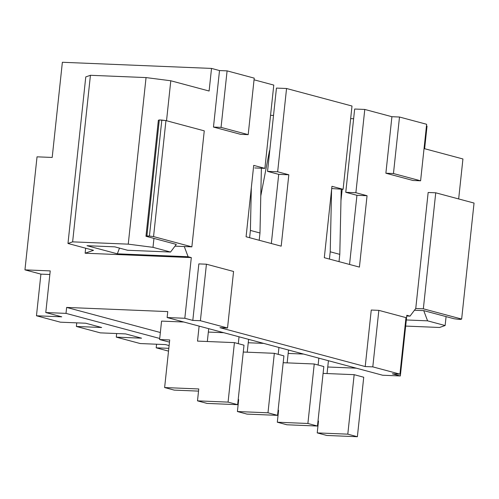 <?xml version="1.0" encoding="UTF-8"?>
<svg xmlns="http://www.w3.org/2000/svg" width="499" height="499" viewBox="0 0 499 499"><rect width="100%" height="100%" fill="white"/><g stroke="black" fill="none" stroke-linecap="round" stroke-linejoin="round"><path stroke-width="0.75" d="M207.328 341.509L208.701 328.673L207.328 341.509M199.12 326.109L197.517 341.104L234.43 342.626L244.005 345.189L234.43 342.626L228.074 402.113L237.649 404.677L244.005 345.189L237.649 404.677L228.074 402.113L197.498 400.853L207.073 403.417L237.649 404.677L207.073 403.417L197.498 400.853L198.77 388.958L164.626 387.548L174.201 390.112L198.54 391.116L174.201 390.112L164.626 387.548L169.71 339.956L159.599 339.545L169.479 342.121L159.599 339.545L161.57 321.1L159.599 339.545L169.71 339.956L164.626 387.548L198.77 388.958L197.498 400.853L228.074 402.113L234.43 342.626L197.517 341.104L199.12 326.109M247.236 352.188L248.608 339.351L247.236 352.188M259.199 240.275L259.979 232.996L250.398 230.432L249.619 237.711L250.398 230.432L251.328 187.643L250.398 230.432L259.979 232.996L259.199 240.275M239.033 336.788L238.297 343.661L239.033 336.788M243.275 352.026L274.338 353.311L283.919 355.874L274.338 353.311L267.982 412.798L277.556 415.361L283.919 355.874L277.556 415.361L267.982 412.798L237.405 411.538L246.986 414.101L277.556 415.361L246.986 414.101L237.405 411.538L238.678 399.637L238.191 399.618L238.678 399.637L237.405 411.538L267.982 412.798L274.338 353.311L243.275 352.026M237.961 401.776L238.447 401.801L237.961 401.776M261.389 168.225L259.979 232.996L261.389 168.225M269.504 150.629L260.784 195.932L269.504 150.629M287.15 362.873L288.522 350.036L287.15 362.873M278.941 347.472L278.205 354.346L278.941 347.472M283.189 362.711L314.245 363.989L323.826 366.553L314.245 363.989L307.889 423.476L317.47 426.04L323.826 366.553L317.47 426.04L307.889 423.476L277.313 422.216L286.894 424.78L317.47 426.04L286.894 424.78L277.313 422.216L278.585 410.321L278.099 410.303L278.585 410.321L277.313 422.216L307.889 423.476L314.245 363.989L283.189 362.711M277.868 412.461L278.355 412.48L277.868 412.461M327.057 373.558L328.429 360.721L327.057 373.558M339.014 261.638L339.794 254.359L330.219 251.795L329.44 259.075L330.219 251.795L331.573 189.707L330.219 251.795L339.794 254.359L339.014 261.638M318.849 358.157L318.119 365.025L318.849 358.157M323.096 373.395L354.159 374.674L363.734 377.238L354.159 374.674L347.797 434.161L357.378 436.725L363.734 377.238L357.378 436.725L347.797 434.161L317.227 432.901L326.801 435.465L357.378 436.725L326.801 435.465L317.227 432.901L318.499 421.006L318.006 420.981L318.499 421.006L317.227 432.901L347.797 434.161L354.159 374.674L323.096 373.395M317.776 423.146L318.268 423.164L317.776 423.146M341.216 189.227L339.794 254.359L341.216 189.227M276.446 88.086L286.557 88.504L352.007 106.025L343.106 189.308L331.692 188.541L343.106 189.308L331.935 186.314L324.306 257.702L359.423 267.102L367.052 195.714L356.941 195.302L345.763 192.308L354.664 109.025L364.781 109.443L391.915 116.704L399.499 117.022L393.462 173.533L420.601 180.8L426.639 124.282L399.499 117.022L426.639 124.282L420.601 180.8L393.462 173.533L399.499 117.022L391.915 116.704L364.781 109.443L354.664 109.025L345.763 192.308L356.941 195.302L349.55 264.458L356.941 195.302L367.052 195.714L355.881 192.726L345.763 192.308L355.881 192.726L364.781 109.443L355.881 192.726L367.052 195.714L359.423 267.102L324.306 257.702L331.935 186.314L343.106 189.308L352.007 106.025L286.557 88.504L277.656 171.787L288.827 174.781L281.199 246.163L246.082 236.763L253.71 165.381L264.882 168.369L273.783 85.086L254.053 79.803L273.783 85.086L264.882 168.369L254.771 167.951L264.882 168.369L253.71 165.381L246.082 236.763L281.199 246.163L288.827 174.781L278.716 174.363L267.545 171.369L276.446 88.086L267.545 171.369L277.656 171.787L286.557 88.504L276.446 88.086M62.369 62.275L211.526 68.419L219.51 70.559L227.095 70.87L254.228 78.131L227.095 70.87L221.051 127.382L248.19 134.649L254.228 78.131L248.19 134.649L221.051 127.382L227.095 70.87L219.51 70.559L211.526 68.419L62.369 62.275L52.195 157.453L37.032 156.829L24.95 269.859L50.231 270.901L45.783 312.542L61.745 316.815L36.464 315.773L60.41 322.186L85.691 323.227L101.653 327.5L76.372 326.458L100.318 332.864L125.598 333.906L141.56 338.179L116.279 337.137L140.225 343.549L165.506 344.591L169.111 345.558L165.506 344.591L140.225 343.549L116.279 337.137L116.666 333.538L116.279 337.137L141.56 338.179L125.598 333.906L100.318 332.864L76.372 326.458L76.759 322.859L76.372 326.458L101.653 327.5L85.691 323.227L60.41 322.186L36.464 315.773L40.912 274.132L24.95 269.859L37.032 156.829L52.195 157.453L62.369 62.275M227.532 327.986L200.392 320.72L192.807 320.408L184.823 318.275L167.128 317.545L382.639 375.229L400.335 375.959L392.351 373.82L399.936 374.138L372.797 366.871L365.218 366.559L219.947 327.675L227.532 327.986L233.569 271.468L206.43 264.208L200.392 320.72L227.532 327.986L219.947 327.675L365.218 366.559L371.256 310.041L378.841 310.359L372.797 366.871L399.936 374.138L405.98 317.62L378.841 310.359L405.98 317.62L399.936 374.138L392.351 373.82L400.335 375.959L382.639 375.229L167.128 317.545L184.823 318.275L191.31 257.596L188.117 256.742L117.334 253.823L87.001 245.701L114.807 246.849L127.582 250.267L170.558 252.039L153 247.336L128.249 244.148L72.629 241.859L67.976 243.475L93.513 250.311L85.129 253.218L191.31 257.596L85.129 253.218L85.666 248.209L85.129 253.218L93.513 250.311L67.976 243.475L85.772 76.908L90.431 75.293L146.051 77.582L170.795 80.769L209.112 91.024L211.526 68.419L209.112 91.024L170.795 80.769L146.051 77.582L90.431 75.293L72.629 241.859L128.249 244.148L146.051 77.582L128.249 244.148L153 247.336L153.948 238.416L153 247.336L170.558 252.039L127.582 250.267L114.807 246.849L87.001 245.701L117.334 253.823L119.498 248.103L117.334 253.823L188.117 256.742L184.281 246.537L174.981 246.15L184.281 246.537L188.117 256.742L191.31 257.596L184.823 318.275L192.807 320.408L198.845 263.896L206.43 264.208L233.569 271.468L227.532 327.986M426.458 125.954L427.038 126.11L424.624 148.714L462.935 158.969L458.662 198.939L462.935 158.969L424.624 148.714L427.038 126.11L426.458 125.954M270.552 115.319L273.521 115.444L270.552 115.319M350.66 118.625L353.629 118.743L350.66 118.625M167.764 311.594L66.641 307.428L160.347 332.509L66.641 307.428L167.764 311.594L167.128 317.545L167.764 311.594M327.756 366.996L356.255 368.168L327.756 366.996M248.246 342.751L263.665 343.381L248.246 342.751M161.57 321.1L183.844 322.017L161.57 321.1M208.339 332.066L223.758 332.702L208.339 332.066M288.154 353.429L303.573 354.065L288.154 353.429M168.812 348.339L156.193 347.822L168.519 351.121L156.193 347.822L156.574 344.223L156.193 347.822L168.812 348.339M159.711 338.459L66.005 313.378L45.783 312.542L66.005 313.378L66.641 307.428L66.005 313.378L159.711 338.459M410.016 316.135L406.822 315.281L400.335 375.959L406.822 315.281L410.016 316.135L406.741 315.998L410.016 316.135L415.754 308.494L410.016 316.135M405.668 326.078L439.544 327.475L445.133 325.535L427.574 320.838L406.323 319.959L427.574 320.838L423.738 310.627L414.438 310.247L423.738 310.627L427.574 320.838L445.133 325.535L439.544 327.475L405.668 326.078M446.087 316.616L445.133 325.535L446.087 316.616M428.154 192.489L415.754 308.494L428.154 192.489L435.739 192.801L423.339 308.806L461.65 319.061L474.05 203.062L435.739 192.801L428.154 192.489M271.325 243.524L278.716 174.363L271.325 243.524M342.183 189.271L340.967 200.635L342.183 189.271M166.529 120.746L170.795 80.769L166.529 120.746M67.976 243.475L72.629 241.859L90.431 75.293L85.772 76.908L67.976 243.475M176.297 244.398L170.558 252.039L176.297 244.398L145.97 236.277L158.364 120.278L159.3 119.953L146.899 235.958L149.426 236.058L161.826 120.059L159.3 119.953L165.949 120.59L153.555 236.588L191.866 246.849L204.266 130.844L165.949 120.59L204.266 130.844L191.866 246.849L174.981 246.15L191.866 246.849L153.555 236.588L149.426 236.058L145.97 236.277L176.297 244.398M36.464 315.773L61.745 316.815L45.783 312.542L50.231 270.901L24.95 269.859L40.912 274.132L36.464 315.773M49.844 274.5L40.912 274.132L49.844 274.5M240.605 134.337L213.466 127.07L219.51 70.559L213.466 127.07L221.051 127.382L213.466 127.07L240.605 134.337L248.19 134.649L240.605 134.337M413.016 180.482L385.877 173.222L391.915 116.704L385.877 173.222L393.462 173.533L385.877 173.222L413.016 180.482L420.601 180.8L413.016 180.482M372.797 366.871L378.841 310.359L371.256 310.041L365.218 366.559L372.797 366.871M200.392 320.72L206.43 264.208L198.845 263.896L192.807 320.408L200.392 320.72M278.716 174.363L288.827 174.781L277.656 171.787L267.545 171.369L278.716 174.363M423.738 310.627L414.438 310.247L423.738 310.627L454.071 318.749L423.738 310.627M460.72 319.385L458.194 319.279L461.65 319.061L423.339 308.806L435.739 192.801L474.05 203.062L461.65 319.061L460.72 319.385M415.754 308.494L423.339 308.806L415.754 308.494M454.071 318.749L458.194 319.279L454.071 318.749M165.949 120.59L161.826 120.059L149.426 236.058L153.555 236.588L165.949 120.59M159.3 119.953L158.364 120.278L145.97 236.277L146.899 235.958L159.3 119.953"/></g></svg>
